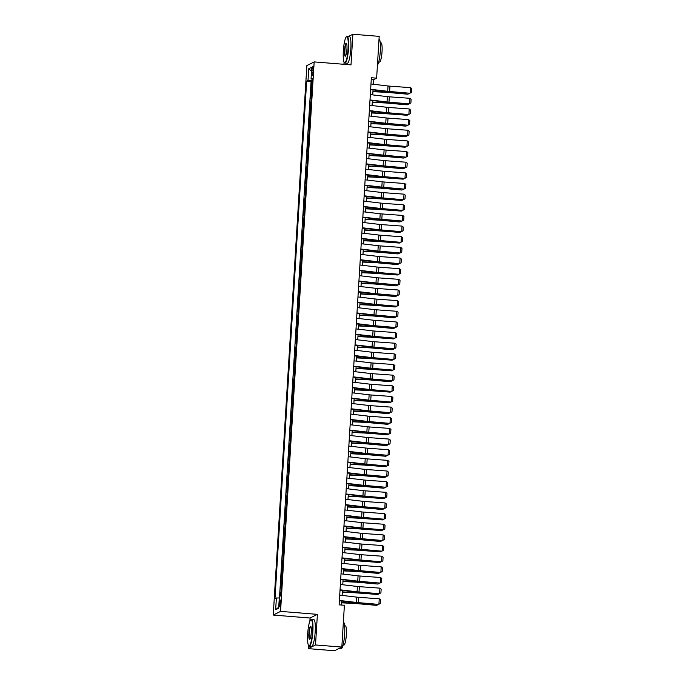 <?xml version="1.0" encoding="UTF-8"?>
<svg xmlns="http://www.w3.org/2000/svg" width="685" height="685" viewBox="0 0 685 685"><rect width="100%" height="100%" fill="white"/><g stroke="black" fill="none" stroke-linecap="round" stroke-linejoin="round"><path stroke-width="1.03" d="M280.585 603.117A3.434 0.608 -85.4 0 0 280.225 600.017A3.434 0.608 -85.4 0 0 279.317 603.75A3.434 0.608 -85.4 0 0 279.677 606.859A3.434 0.608 -85.4 0 0 280.585 603.117M308.413 645.201L308.207 648.635L315.52 644.962L317.395 614.351L310.082 618.024L309.885 621.226M310.082 618.024L273.246 615.062L306.854 65.58L314.167 61.907L280.559 611.388L273.246 615.062M344.075 62.172L343.947 64.296M308.207 648.635L334.52 650.75L341.832 647.077L344.392 605.283L339.126 604.855L371.364 77.739L376.63 78.159L379.19 36.365L352.878 34.25L348.434 36.485M311.863 87.312L311.341 87.577L311.726 81.19L312.24 81.232M311.606 91.567L311.076 91.833L311.589 91.876M311.076 91.833L310.682 98.229L311.213 97.964M310.562 108.607L310.031 108.872L310.425 102.485L310.939 102.527M309.911 119.258L309.38 119.524L309.774 113.136L310.279 113.179M309.26 129.91L308.729 130.176L309.123 123.779L309.629 123.822M308.61 140.553L308.079 140.819L308.473 134.431L308.978 134.474M307.959 151.205L307.428 151.471L307.822 145.083L308.327 145.126M307.308 161.857L306.777 162.122L307.171 155.726L307.676 155.769M306.657 172.5L306.126 172.766L306.52 166.378L307.026 166.421M306.007 183.152L305.476 183.417L305.87 177.03L306.375 177.072M305.356 193.804L304.825 194.069L305.219 187.673L305.724 187.716M304.697 204.447L304.174 204.712L304.56 198.325L305.073 198.367M304.046 215.099L303.524 215.364L303.909 208.976L304.423 209.019M303.395 225.75L302.873 226.016L303.258 219.62L303.772 219.662M302.744 236.393L302.222 236.659L302.607 230.271L303.121 230.314M302.094 247.045L301.571 247.311L301.957 240.923L302.47 240.966M301.443 257.697L300.912 257.962L301.306 251.566L301.82 251.609M300.792 268.34L300.261 268.606L300.655 262.218L301.169 262.261M300.141 278.992L299.61 279.257L300.004 272.87L300.509 272.913M299.491 289.644L298.96 289.909L299.354 283.513L299.859 283.556M298.84 300.287L298.309 300.552L298.703 294.165L299.208 294.207M298.189 310.939L297.658 311.204L298.052 304.816L298.557 304.859M297.538 321.59L297.007 321.856L297.401 315.46L297.906 315.502M296.888 332.234L296.357 332.499L296.751 326.111L297.256 326.154M296.237 342.885L295.706 343.151L296.1 336.763L296.605 336.806M295.586 353.537L295.055 353.802L295.449 347.406L295.954 347.449M294.935 364.18L294.404 364.446L294.79 358.058L295.303 358.101M294.276 374.832L293.754 375.097L294.139 368.71L294.653 368.753M293.625 385.484L293.103 385.749L293.488 379.353L294.002 379.396M292.975 396.127L292.452 396.392L292.837 390.005L293.351 390.048M292.324 406.779L291.801 407.044L292.187 400.656L292.7 400.699M291.673 417.43L291.151 417.696L291.536 411.3L292.05 411.342M291.022 428.074L290.491 428.339L290.885 421.951L291.399 421.994M290.371 438.725L289.841 438.991L290.234 432.603L290.748 432.646M289.721 449.377L289.19 449.643L289.584 443.246L290.089 443.289M289.07 460.02L288.539 460.286L288.933 453.898L289.438 453.941M288.419 470.672L287.888 470.938L288.282 464.55L288.787 464.593M287.768 481.324L287.238 481.589L287.632 475.193L288.137 475.236M287.118 491.967L286.587 492.232L286.981 485.845L287.486 485.888M286.467 502.619L285.936 502.884L286.33 496.497L286.835 496.539M285.816 513.27L285.285 513.536L285.679 507.14L286.184 507.183M285.166 523.914L284.635 524.179L285.02 517.792L285.534 517.834M284.506 534.565L283.984 534.831L284.369 528.443L284.883 528.486M283.855 545.217L283.333 545.483L283.718 539.086L284.232 539.129M283.205 555.86L282.682 556.126L283.068 549.738L283.581 549.781M282.554 566.512L282.032 566.778L282.417 560.39L282.931 560.433M281.903 577.164L281.381 577.429L281.766 571.033L282.28 571.076M281.252 587.807L280.722 588.072L281.115 581.685L281.629 581.728M311.975 70.127L311.838 72.473A3.322 0.591 -85.4 0 0 312.18 75.478A3.322 0.591 -85.4 0 0 313.062 71.856L313.199 69.51A3.322 0.591 -85.4 0 0 312.857 66.505A3.322 0.591 -85.4 0 0 311.975 70.127L313.156 70.221M312.283 80.419L308.027 80.47L306.649 81.164L274.993 598.699L276.372 598.005L275.661 609.718L278.667 608.212L279.377 596.498L280.764 595.804L312.42 78.27L311.033 78.963L312.36 79.246M308.027 80.47L308.747 68.757L311.752 67.25L311.033 78.963M311.726 81.19L311.067 81.524L279.574 596.404M280.996 592.071L280.465 592.337L280.233 596.07M281.115 581.685L281.646 581.419M281.766 571.033L282.297 570.768M282.417 560.39L282.948 560.124M283.068 549.738L283.599 549.473M283.718 539.086L284.249 538.821M284.369 528.443L284.9 528.178M285.02 517.792L285.551 517.526M285.679 507.14L286.202 506.874M286.33 496.497L286.852 496.231M286.981 485.845L287.503 485.579M287.632 475.193L288.154 474.928M288.282 464.55L288.805 464.284M288.933 453.898L289.464 453.633M289.584 443.246L290.115 442.981M290.234 432.603L290.765 432.338M290.885 421.951L291.416 421.686M291.536 411.3L292.067 411.034M292.187 400.656L292.718 400.391M292.837 390.005L293.368 389.739M293.488 379.353L294.019 379.088M294.139 368.71L294.67 368.444M294.79 358.058L295.321 357.793M295.449 347.406L295.971 347.141M296.1 336.763L296.622 336.498M296.751 326.111L297.273 325.846M297.401 315.46L297.924 315.194M298.052 304.816L298.574 304.551M298.703 294.165L299.234 293.899M299.354 283.513L299.884 283.248M300.004 272.87L300.535 272.604M300.655 262.218L301.186 261.953M301.306 251.566L301.837 251.301M301.957 240.923L302.487 240.658M302.607 230.271L303.138 230.006M303.258 219.62L303.789 219.354M303.909 208.976L304.44 208.711M304.56 198.325L305.09 198.059M305.219 187.673L305.741 187.407M305.87 177.03L306.392 176.764M306.52 166.378L307.043 166.112M307.171 155.726L307.693 155.461M307.822 145.083L308.344 144.818M308.473 134.431L309.003 134.166M309.123 123.779L309.654 123.514M309.774 113.136L310.305 112.871M310.425 102.485L310.956 102.219M315.52 644.962L341.832 647.077M317.395 614.351L280.559 611.388M314.167 61.907L351.003 64.87L352.878 34.25M373.385 84.255L373.667 79.648L376.63 78.159M341.532 605.052L341.772 601.045M342.123 595.402L342.423 590.401M342.774 584.75L343.074 579.75M343.425 574.107L343.724 569.098M344.075 563.455L344.375 558.455M344.726 552.804L345.034 547.803M345.377 542.16L345.685 537.151M346.028 531.509L346.336 526.508M346.678 520.857L346.987 515.856M347.329 510.214L347.637 505.205M347.98 499.562L348.288 494.561M348.631 488.91L348.939 483.91M349.281 478.267L349.59 473.258M349.932 467.615L350.24 462.615M350.583 456.963L350.891 451.963M351.234 446.32L351.542 441.311M351.893 435.669L352.193 430.668M352.544 425.017L352.843 420.016M353.195 414.374L353.494 409.365M353.845 403.722L354.145 398.721M354.496 393.07L354.804 388.07M355.147 382.427L355.455 377.418M355.798 371.775L356.106 366.775M356.448 361.123L356.757 356.123M357.099 350.48L357.407 345.471M357.75 339.828L358.058 334.828M358.401 329.177L358.709 324.176M359.051 318.534L359.36 313.524M359.702 307.882L360.01 302.881M360.353 297.23L360.661 292.23M361.004 286.587L361.312 281.578M361.663 275.935L361.963 270.935M362.314 265.283L362.613 260.283M362.964 254.64L363.264 249.631M363.615 243.988L363.915 238.988M364.266 233.337L364.574 228.336M364.917 222.693L365.225 217.684M365.567 212.042L365.876 207.041M366.218 201.39L366.526 196.389M366.869 190.747L367.177 185.738M367.52 180.095L367.828 175.095M368.17 169.443L368.479 164.443M368.821 158.8L369.129 153.791M369.472 148.148L369.78 143.148M370.123 137.497L370.431 132.496M370.773 126.853L371.082 121.844M371.433 116.202L371.732 111.201M372.083 105.55L372.383 100.549M372.734 94.907L373.034 89.898M371.261 79.46L373.667 79.648M311.067 81.524L306.649 81.164M280.465 592.337L280.978 592.379M276.372 598.005L279.292 597.971M311.512 71.206L308.747 68.757M275.661 609.718L278.726 607.201M370.987 83.972L388.018 85.985A5.36 0.565 -176.5 0 0 389.962 86.164L410.512 87.654L410.187 92.98L411.531 92.355L409.887 93.246L389.337 91.747A8.049 0.848 3.5 0 1 386.408 91.473L370.645 89.615M409.887 93.246L389.637 91.49A5.36 0.565 -176.5 0 1 387.693 91.302L370.662 89.298M410.512 87.654L411.753 88.63L411.531 92.355M372.931 91.696L385.715 92.295A5.36 0.565 3.5 0 1 387.753 92.432L407.755 94.205L388.438 92.201A8.049 0.848 -176.5 0 0 385.381 91.995L372.948 91.413M409.639 93.22L408.44 93.965L408.483 93.143M348.151 48.507A13.092 2.32 -85.4 0 0 346.353 36.853A13.092 2.32 -85.4 0 0 343.331 50.93A13.092 2.32 -85.4 0 0 344.29 62.515A13.092 2.32 -85.4 0 0 348.151 48.507M346.353 36.853L346.687 36.562A13.409 2.38 94.6 0 1 347.132 36.373A13.409 2.38 94.6 0 1 348.528 48.507A13.409 2.38 94.6 0 1 344.983 63.114A13.409 2.38 94.6 0 1 344.572 62.857L344.29 62.515M346.944 49.114A6.542 1.165 94.6 0 1 345.428 56.153A6.542 1.165 94.6 0 1 344.529 50.322A6.542 1.165 94.6 0 1 346.464 43.318A6.542 1.165 94.6 0 1 346.944 49.114M346.601 43.549A6.225 1.105 -85.4 0 0 346.55 43.54A6.225 1.105 -85.4 0 0 344.906 50.322A6.225 1.105 -85.4 0 0 345.557 55.947A6.225 1.105 -85.4 0 0 345.6 55.947M379.028 38.951A13.409 2.38 94.6 0 1 380.312 51.058A13.409 2.38 94.6 0 1 377.418 65.255M380.261 42.804L381.031 42.864A9.658 1.712 94.6 0 1 382.042 51.598A9.658 1.712 94.6 0 1 379.49 62.112L378.711 62.052M347.132 36.373L349.444 36.562A13.409 2.38 94.6 0 1 350.84 48.686A13.409 2.38 94.6 0 1 347.295 63.294L344.983 63.114M312.488 631.536A13.092 2.32 -85.4 0 0 310.69 619.882A13.092 2.32 -85.4 0 0 307.668 633.959A13.092 2.32 -85.4 0 0 308.635 645.544A13.092 2.32 -85.4 0 0 312.488 631.536M310.69 619.882L311.024 619.591A13.409 2.38 94.6 0 1 311.469 619.403A13.409 2.38 94.6 0 1 312.865 631.527A13.409 2.38 94.6 0 1 309.32 646.135A13.409 2.38 94.6 0 1 308.909 645.886L308.635 645.544M311.29 632.144A6.542 1.165 94.6 0 1 309.774 639.182A6.542 1.165 94.6 0 1 308.875 633.351A6.542 1.165 94.6 0 1 310.802 626.347A6.542 1.165 94.6 0 1 311.29 632.144M310.939 626.578A6.225 1.105 -85.4 0 0 310.896 626.569A6.225 1.105 -85.4 0 0 309.252 633.342A6.225 1.105 -85.4 0 0 309.894 638.977A6.225 1.105 -85.4 0 0 309.945 638.968M343.365 621.98A13.409 2.38 94.6 0 1 344.649 634.087A13.409 2.38 94.6 0 1 341.104 648.695L338.964 648.515M344.598 625.833L345.377 625.893A9.658 1.712 94.6 0 1 346.379 634.627A9.658 1.712 94.6 0 1 343.827 645.142L343.048 645.082M311.469 619.403L313.781 619.591A13.409 2.38 94.6 0 1 315.186 631.716A13.409 2.38 94.6 0 1 311.641 646.323L309.32 646.135M370.337 94.624L387.367 96.628A5.36 0.565 -176.5 0 0 389.311 96.816L409.861 98.306L409.536 103.623L410.88 103.007L409.236 103.889L388.686 102.399A8.049 0.848 3.5 0 1 385.758 102.125L369.986 100.267M409.236 103.889L388.986 102.133A5.36 0.565 -176.5 0 1 387.042 101.954L370.011 99.95M409.861 98.306L411.103 99.282L410.88 103.007M369.686 105.267L386.717 107.28A5.36 0.565 -176.5 0 0 388.66 107.459L409.21 108.949L408.885 114.275L410.229 113.659L408.585 114.541L388.035 113.051A8.049 0.848 3.5 0 1 385.107 112.777L369.335 110.919M408.585 114.541L388.335 112.785A5.36 0.565 -176.5 0 1 386.391 112.605L369.361 110.593M409.21 108.949L410.452 109.934L410.229 113.659M369.035 115.919L386.066 117.931A5.36 0.565 -176.5 0 0 388.01 118.111L408.56 119.601L408.234 124.927L409.579 124.302L407.935 125.192L387.385 123.694A8.049 0.848 3.5 0 1 384.456 123.42L368.684 121.562M407.935 125.192L387.684 123.437A5.36 0.565 -176.5 0 1 385.741 123.249L368.71 121.245M408.56 119.601L409.801 120.577L409.579 124.302M368.384 126.571L385.407 128.575A5.36 0.565 -176.5 0 0 387.359 128.763L407.909 130.253L407.584 135.57L408.919 134.954L407.275 135.835L386.734 134.346A8.049 0.848 3.5 0 1 383.805 134.072L368.033 132.214M407.275 135.835L387.034 134.08A5.36 0.565 -176.5 0 1 385.081 133.9L368.059 131.897M407.909 130.253L409.15 131.229L408.919 134.954M372.28 102.339L385.064 102.947A5.36 0.565 3.5 0 1 387.102 103.084L407.104 104.848L387.787 102.853A8.049 0.848 -176.5 0 0 384.73 102.647L372.298 102.056M408.979 103.872L407.78 104.617L407.832 103.786M371.621 112.991L384.413 113.59A5.36 0.565 3.5 0 1 386.451 113.736L407.13 115.268L387.136 113.496A8.049 0.848 -176.5 0 0 384.079 113.29L371.638 112.708M408.328 114.523L407.13 115.268L407.181 114.438M370.97 123.642L383.763 124.242A5.36 0.565 3.5 0 1 385.801 124.379L405.803 126.151L386.486 124.148A8.049 0.848 -176.5 0 0 383.429 123.942L370.987 123.36M407.678 125.167L406.479 125.912L406.53 125.09M370.32 134.286L383.112 134.894A5.36 0.565 3.5 0 1 385.15 135.031L405.152 136.794L385.835 134.799A8.049 0.848 -176.5 0 0 382.778 134.594L370.337 134.003M407.027 135.818L405.828 136.563L405.88 135.733M367.734 137.214L384.756 139.226A5.36 0.565 -176.5 0 0 386.708 139.406L407.258 140.896L406.933 146.222L408.269 145.605L406.625 146.487L386.083 144.997A8.049 0.848 3.5 0 1 383.155 144.723L367.383 142.865M406.625 146.487L386.383 144.732A5.36 0.565 -176.5 0 1 384.431 144.552L367.4 142.54M407.258 140.896L408.5 141.881L408.269 145.605M369.669 144.937L382.461 145.537A5.36 0.565 3.5 0 1 384.499 145.682L405.177 147.215L385.184 145.443A8.049 0.848 -176.5 0 0 382.127 145.237L369.686 144.655M406.376 146.47L405.177 147.215L405.229 146.385M367.074 147.866L384.105 149.878A5.36 0.565 -176.5 0 0 386.057 150.058L406.607 151.548L406.282 156.874L407.618 156.248L405.974 157.139L385.432 155.641A8.049 0.848 3.5 0 1 382.504 155.367L366.732 153.508M405.974 157.139L385.732 155.384A5.36 0.565 -176.5 0 1 383.78 155.195L366.749 153.192M406.607 151.548L407.849 152.524L407.618 156.248M369.018 155.589L381.81 156.189A5.36 0.565 3.5 0 1 383.848 156.326L403.842 158.098L384.533 156.094A8.049 0.848 -176.5 0 0 381.468 155.889L369.035 155.307M405.725 157.113L404.527 157.858L404.578 157.036M366.424 158.518L383.454 160.521A5.36 0.565 -176.5 0 0 385.407 160.71L405.957 162.199L405.631 167.517L406.967 166.9L405.323 167.782L384.773 166.292A8.049 0.848 3.5 0 1 381.853 166.018L366.081 164.16M405.323 167.782L385.081 166.027A5.36 0.565 -176.5 0 1 383.129 165.847L366.098 163.843M405.957 162.199L407.198 163.176L406.967 166.9M368.367 166.232L381.16 166.84A5.36 0.565 3.5 0 1 383.198 166.977L403.191 168.741L383.883 166.746A8.049 0.848 -176.5 0 0 380.817 166.541L368.384 165.95M405.075 167.765L403.876 168.51L403.927 167.679M365.773 169.161L382.804 171.173A5.36 0.565 -176.5 0 0 384.756 171.353L405.306 172.843L404.981 178.168L406.316 177.552L404.672 178.434L384.122 176.944A8.049 0.848 3.5 0 1 381.202 176.67L365.43 174.812M404.672 178.434L384.431 176.679A5.36 0.565 -176.5 0 1 382.478 176.499L365.447 174.487M405.306 172.843L406.548 173.827L406.316 177.552M367.717 176.884L380.509 177.483A5.36 0.565 3.5 0 1 382.547 177.629L403.225 179.162L383.232 177.389A8.049 0.848 -176.5 0 0 380.166 177.184L367.734 176.602M404.424 178.417L403.225 179.162L403.277 178.331M365.122 179.812L382.153 181.825A5.36 0.565 -176.5 0 0 384.105 182.004L404.655 183.494L404.33 188.82L405.666 188.195L404.022 189.086L383.472 187.587A8.049 0.848 3.5 0 1 380.552 187.313L364.78 185.455M404.022 189.086L383.78 187.33A5.36 0.565 -176.5 0 1 381.828 187.142L364.797 185.138M404.655 183.494L405.897 184.47L405.666 188.195M367.066 187.536L379.858 188.135A5.36 0.565 3.5 0 1 381.896 188.272L401.889 190.045L382.581 188.041A8.049 0.848 -176.5 0 0 379.516 187.836L367.083 187.253M403.773 189.06L402.575 189.805L402.626 188.983M364.471 190.464L381.502 192.468A5.36 0.565 -176.5 0 0 383.454 192.656L403.996 194.146L403.671 199.463L405.015 198.847L403.371 199.729L382.821 198.239A8.049 0.848 3.5 0 1 379.901 197.965L364.129 196.107M403.371 199.729L383.129 197.974A5.36 0.565 -176.5 0 1 381.177 197.794L364.146 195.79M403.996 194.146L405.246 195.122L405.015 198.847M366.415 198.179L379.207 198.787A5.36 0.565 3.5 0 1 381.245 198.924L401.924 200.457L381.922 198.693A8.049 0.848 -176.5 0 0 378.865 198.487L366.432 197.897M403.123 199.712L401.924 200.457L401.975 199.626M363.821 201.107L380.851 203.12A5.36 0.565 -176.5 0 0 382.804 203.299L403.345 204.789L403.02 210.115L404.364 209.499L402.72 210.381L382.17 208.891A8.049 0.848 3.5 0 1 379.25 208.617L363.478 206.759M402.72 210.381L382.478 208.625A5.36 0.565 -176.5 0 1 380.526 208.445L363.495 206.433M403.345 204.789L404.595 205.774L404.364 209.499M365.764 208.831L378.548 209.43A5.36 0.565 3.5 0 1 380.595 209.576L401.273 211.108L381.271 209.336A8.049 0.848 -176.5 0 0 378.214 209.13L365.781 208.548M402.472 210.363L401.273 211.108L401.324 210.278M363.17 211.759L380.201 213.771A5.36 0.565 -176.5 0 0 382.153 213.951L402.694 215.441L402.369 220.767L403.713 220.142L402.069 221.032L381.519 219.534A8.049 0.848 3.5 0 1 378.599 219.26L362.827 217.402M402.069 221.032L381.828 219.277A5.36 0.565 -176.5 0 1 379.875 219.089L362.844 217.085M402.694 215.441L403.944 216.417L403.713 220.142M365.114 219.483L377.897 220.082A5.36 0.565 3.5 0 1 379.944 220.219L399.937 221.991L380.62 219.988A8.049 0.848 -176.5 0 0 377.563 219.782L365.131 219.2M401.821 221.007L400.622 221.752L400.674 220.93M364.463 230.126L377.247 230.734A5.36 0.565 3.5 0 1 379.293 230.871L399.971 232.403L379.969 230.639A8.049 0.848 -176.5 0 0 376.913 230.434L364.48 229.843M401.17 231.658L399.971 232.403L400.023 231.573M363.812 240.777L376.596 241.377A5.36 0.565 3.5 0 1 378.634 241.522L399.321 243.055L379.319 241.283A8.049 0.848 -176.5 0 0 376.262 241.077L363.829 240.495M400.519 242.31L399.321 243.055L399.372 242.225M362.519 222.411L379.55 224.415A5.36 0.565 -176.5 0 0 381.502 224.603L402.044 226.093L401.718 231.41L403.063 230.794L401.419 231.676L380.869 230.186A8.049 0.848 3.5 0 1 377.949 229.912L362.177 228.054M401.419 231.676L381.168 229.92A5.36 0.565 -176.5 0 1 379.225 229.74L362.194 227.737M402.044 226.093L403.294 227.069L403.063 230.794M361.868 233.054L378.899 235.066A5.36 0.565 -176.5 0 0 380.843 235.246L401.393 236.736L401.067 242.062L402.412 241.445L400.768 242.327L380.218 240.837A8.049 0.848 3.5 0 1 377.298 240.563L361.526 238.705M400.768 242.327L380.517 240.572A5.36 0.565 -176.5 0 1 378.574 240.392L361.543 238.38M401.393 236.736L402.634 237.721L402.412 241.445M361.218 243.706L378.248 245.718A5.36 0.565 -176.5 0 0 380.192 245.898L400.742 247.388L400.417 252.714L401.761 252.089L400.117 252.979L379.567 251.481A8.049 0.848 3.5 0 1 376.647 251.207L360.875 249.349M400.117 252.979L379.867 251.224A5.36 0.565 -176.5 0 1 377.923 251.035L360.892 249.032M400.742 247.388L401.984 248.364L401.761 252.089M363.161 251.429L375.945 252.029A5.36 0.565 3.5 0 1 377.983 252.166L397.985 253.938L378.668 251.934A8.049 0.848 -176.5 0 0 375.611 251.729L363.178 251.147M399.869 252.953L398.67 253.698L398.713 252.876M360.567 254.358L377.598 256.361A5.36 0.565 -176.5 0 0 379.541 256.55L400.091 258.039L399.766 263.357L401.11 262.74L399.466 263.622L378.916 262.132A8.049 0.848 3.5 0 1 375.988 261.858L360.216 260M399.466 263.622L379.216 261.867A5.36 0.565 -176.5 0 1 377.272 261.687L360.242 259.683M400.091 258.039L401.333 259.016L401.11 262.74M362.511 262.072L375.294 262.68A5.36 0.565 3.5 0 1 377.332 262.817L397.334 264.581L378.017 262.586A8.049 0.848 -176.5 0 0 374.96 262.381L362.528 261.79M399.209 263.605L398.019 264.35L398.062 263.519M359.916 265.001L376.947 267.013A5.36 0.565 -176.5 0 0 378.891 267.193L399.441 268.683L399.115 274.009L400.46 273.392L398.816 274.274L378.266 272.784A8.049 0.848 3.5 0 1 375.337 272.51L359.565 270.652M398.816 274.274L378.565 272.519A5.36 0.565 -176.5 0 1 376.622 272.339L359.591 270.327M399.441 268.683L400.682 269.667L400.46 273.392M361.851 272.724L374.644 273.324A5.36 0.565 3.5 0 1 376.681 273.469L397.36 275.002L377.367 273.229A8.049 0.848 -176.5 0 0 374.31 273.024L361.868 272.442M398.559 274.257L397.36 275.002L397.411 274.171M359.265 275.653L376.296 277.665A5.36 0.565 -176.5 0 0 378.24 277.845L398.79 279.334L398.464 284.66L399.809 284.035L398.165 284.926L377.615 283.427A8.049 0.848 3.5 0 1 374.686 283.153L358.914 281.295M398.165 284.926L377.914 283.17A5.36 0.565 -176.5 0 1 375.971 282.982L358.94 280.978M398.79 279.334L400.031 280.311L399.809 284.035M361.2 283.376L373.993 283.975A5.36 0.565 3.5 0 1 376.031 284.112L396.033 285.885L376.716 283.881A8.049 0.848 -176.5 0 0 373.659 283.676L361.218 283.093M397.908 284.9L396.709 285.645L396.761 284.823M358.615 286.304L375.637 288.308A5.36 0.565 -176.5 0 0 377.589 288.496L398.139 289.986L397.814 295.303L399.149 294.687L397.505 295.569L376.964 294.079A8.049 0.848 3.5 0 1 374.036 293.805L358.264 291.947M397.505 295.569L377.264 293.814A5.36 0.565 -176.5 0 1 375.311 293.634L358.289 291.63M398.139 289.986L399.381 290.962L399.149 294.687M360.55 294.019L373.342 294.627A5.36 0.565 3.5 0 1 375.38 294.764L395.382 296.528L376.065 294.533A8.049 0.848 -176.5 0 0 373.008 294.327L360.567 293.737M397.257 295.552L396.058 296.297L396.11 295.466M357.964 296.947L374.986 298.96A5.36 0.565 -176.5 0 0 376.938 299.139L397.488 300.629L397.163 305.955L398.499 305.339L396.855 306.221L376.313 304.731A8.049 0.848 3.5 0 1 373.385 304.457L357.613 302.599M396.855 306.221L376.613 304.465A5.36 0.565 -176.5 0 1 374.661 304.286L357.63 302.273M397.488 300.629L398.73 301.614L398.499 305.339M359.899 304.671L372.691 305.27A5.36 0.565 3.5 0 1 374.729 305.416L395.408 306.949L375.414 305.176A8.049 0.848 -176.5 0 0 372.357 304.971L359.916 304.388M396.606 306.204L395.408 306.949L395.459 306.118M357.305 307.599L374.335 309.611A5.36 0.565 -176.5 0 0 376.288 309.791L396.838 311.281L396.512 316.607L397.848 315.982L396.204 316.872L375.663 315.374A8.049 0.848 3.5 0 1 372.734 315.1L356.962 313.242M396.204 316.872L375.962 315.117A5.36 0.565 -176.5 0 1 374.01 314.929L356.979 312.925M396.838 311.281L398.079 312.257L397.848 315.982M359.248 315.323L372.041 315.922A5.36 0.565 3.5 0 1 374.078 316.059L394.072 317.831L374.763 315.828A8.049 0.848 -176.5 0 0 371.698 315.622L359.265 315.04M395.956 316.847L394.757 317.592L394.808 316.77M356.654 318.251L373.685 320.255A5.36 0.565 -176.5 0 0 375.637 320.443L396.187 321.933L395.861 327.25L397.197 326.634L395.553 327.516L375.003 326.026A8.049 0.848 3.5 0 1 372.083 325.752L356.311 323.894M395.553 327.516L375.311 325.76A5.36 0.565 -176.5 0 1 373.359 325.58L356.328 323.577M396.187 321.933L397.428 322.909L397.197 326.634M358.597 325.966L371.39 326.574A5.36 0.565 3.5 0 1 373.428 326.711L393.421 328.475L374.113 326.48A8.049 0.848 -176.5 0 0 371.047 326.274L358.615 325.683M395.305 327.498L394.106 328.243L394.158 327.413M356.003 328.894L373.034 330.906A5.36 0.565 -176.5 0 0 374.986 331.086L395.536 332.576L395.211 337.902L396.546 337.285L394.902 338.167L374.352 336.677A8.049 0.848 3.5 0 1 371.433 336.403L355.661 334.545M394.902 338.167L374.661 336.412A5.36 0.565 -176.5 0 1 372.708 336.232L355.678 334.22M395.536 332.576L396.778 333.561L396.546 337.285M355.352 339.546L372.383 341.558A5.36 0.565 -176.5 0 0 374.335 341.738L394.885 343.228L394.56 348.554L395.896 347.929L394.252 348.819L373.702 347.321A8.049 0.848 3.5 0 1 370.782 347.047L355.01 345.189M394.252 348.819L374.01 347.064A5.36 0.565 -176.5 0 1 372.058 346.875L355.027 344.872M394.885 343.228L396.127 344.204L395.896 347.929M354.702 350.198L371.732 352.201A5.36 0.565 -176.5 0 0 373.685 352.39L394.235 353.88L393.901 359.197L395.245 358.58L393.601 359.462L373.051 357.972A8.049 0.848 3.5 0 1 370.131 357.698L354.359 355.84M393.601 359.462L373.359 357.707A5.36 0.565 -176.5 0 1 371.407 357.527L354.376 355.524M394.235 353.88L395.476 354.856L395.245 358.58M357.947 336.618L370.739 337.217A5.36 0.565 3.5 0 1 372.777 337.362L393.455 338.895L373.462 337.123A8.049 0.848 -176.5 0 0 370.397 336.917L357.964 336.335M394.654 338.15L393.455 338.895L393.507 338.065M357.296 347.269L370.088 347.869A5.36 0.565 3.5 0 1 372.126 348.006L392.12 349.778L372.811 347.774A8.049 0.848 -176.5 0 0 369.746 347.569L357.313 346.987M394.003 348.793L392.805 349.538L392.856 348.716M356.645 357.912L369.438 358.52A5.36 0.565 3.5 0 1 371.475 358.657L392.154 360.19L372.152 358.426A8.049 0.848 -176.5 0 0 369.095 358.221L356.662 357.63M393.353 359.445L392.154 360.19L392.205 359.36M354.051 360.841L371.082 362.853A5.36 0.565 -176.5 0 0 373.034 363.033L393.575 364.523L393.25 369.849L394.594 369.232L392.95 370.114L372.4 368.624A8.049 0.848 3.5 0 1 369.48 368.35L353.708 366.492M392.95 370.114L372.708 368.359A5.36 0.565 -176.5 0 1 370.756 368.179L353.725 366.167M393.575 364.523L394.825 365.507L394.594 369.232M355.994 368.564L368.787 369.164A5.36 0.565 3.5 0 1 370.825 369.309L391.503 370.842L371.501 369.069A8.049 0.848 -176.5 0 0 368.444 368.864L356.012 368.282M392.702 370.097L391.503 370.842L391.555 370.011M353.4 371.493L370.431 373.505A5.36 0.565 -176.5 0 0 372.383 373.685L392.925 375.175L392.599 380.5L393.943 379.875L392.3 380.766L371.75 379.267A8.049 0.848 3.5 0 1 368.83 378.993L353.058 377.135M392.3 380.766L372.058 379.01A5.36 0.565 -176.5 0 1 370.106 378.822L353.075 376.818M392.925 375.175L394.175 376.151L393.943 379.875M355.344 379.216L368.128 379.815A5.36 0.565 3.5 0 1 370.174 379.952L390.167 381.725L370.85 379.721A8.049 0.848 -176.5 0 0 367.794 379.516L355.361 378.933M392.051 380.74L390.852 381.485L390.904 380.663M352.749 382.144L369.78 384.148A5.36 0.565 -176.5 0 0 371.732 384.336L392.274 385.826L391.948 391.144L393.293 390.527L391.649 391.409L371.099 389.919A8.049 0.848 3.5 0 1 368.179 389.645L352.407 387.787M391.649 391.409L371.398 389.654A5.36 0.565 -176.5 0 1 369.455 389.474L352.424 387.47M392.274 385.826L393.524 386.802L393.293 390.527M354.693 389.859L367.477 390.467A5.36 0.565 3.5 0 1 369.523 390.604L390.202 392.137L370.2 390.373A8.049 0.848 -176.5 0 0 367.143 390.167L354.71 389.577M391.4 391.392L390.202 392.137L390.253 391.306M352.099 392.788L369.129 394.8A5.36 0.565 -176.5 0 0 371.073 394.98L391.623 396.469L391.298 401.795L392.642 401.179L390.998 402.061L370.448 400.571A8.049 0.848 3.5 0 1 367.528 400.297L351.756 398.439M390.998 402.061L370.748 400.305A5.36 0.565 -176.5 0 1 368.804 400.126L351.773 398.113M391.623 396.469L392.865 397.454L392.642 401.179M354.042 400.511L366.826 401.11A5.36 0.565 3.5 0 1 368.864 401.256L389.551 402.789L369.549 401.016A8.049 0.848 -176.5 0 0 366.492 400.811L354.059 400.228M390.75 402.044L389.551 402.789L389.602 401.958M351.448 403.439L368.479 405.451A5.36 0.565 -176.5 0 0 370.422 405.631L390.972 407.121L390.647 412.447L391.991 411.822L390.347 412.712L369.797 411.214A8.049 0.848 3.5 0 1 366.877 410.94L351.105 409.082M390.347 412.712L370.097 410.957A5.36 0.565 -176.5 0 1 368.153 410.769L351.122 408.765M390.972 407.121L392.214 408.097L391.991 411.822M350.797 414.091L367.828 416.095A5.36 0.565 -176.5 0 0 369.772 416.283L390.322 417.773L389.996 423.09L391.341 422.474L389.696 423.356L369.147 421.866A8.049 0.848 3.5 0 1 366.218 421.592L350.446 419.734M389.696 423.356L369.446 421.6A5.36 0.565 -176.5 0 1 367.502 421.421L350.472 419.417M390.322 417.773L391.563 418.749L391.341 422.474M350.146 424.734L367.177 426.746A5.36 0.565 -176.5 0 0 369.121 426.926L389.671 428.416L389.345 433.742L390.69 433.125L389.046 434.007L368.496 432.518A8.049 0.848 3.5 0 1 365.567 432.244L349.795 430.385M389.046 434.007L368.795 432.252A5.36 0.565 -176.5 0 1 366.852 432.072L349.821 430.06M389.671 428.416L390.912 429.401L390.69 433.125M353.392 411.163L366.175 411.762A5.36 0.565 3.5 0 1 368.213 411.899L388.215 413.671L368.898 411.668A8.049 0.848 -176.5 0 0 365.841 411.462L353.409 410.88M390.099 412.687L388.9 413.432L388.952 412.61M352.741 421.806L365.525 422.414A5.36 0.565 3.5 0 1 367.562 422.551L387.564 424.315L368.247 422.32A8.049 0.848 -176.5 0 0 365.191 422.114L352.758 421.523M389.44 423.339L388.249 424.083L388.292 423.253M352.081 432.458L364.874 433.057A5.36 0.565 3.5 0 1 366.912 433.203L387.59 434.735L367.597 432.963A8.049 0.848 -176.5 0 0 364.54 432.757L352.099 432.175M388.789 433.99L387.59 434.735L387.642 433.905M349.496 435.386L366.526 437.398A5.36 0.565 -176.5 0 0 368.47 437.578L389.02 439.068L388.695 444.394L390.039 443.769L388.395 444.659L367.845 443.161A8.049 0.848 3.5 0 1 364.917 442.887L349.144 441.029M388.395 444.659L368.145 442.904A5.36 0.565 -176.5 0 1 366.201 442.715L349.17 440.712M389.02 439.068L390.262 440.044L390.039 443.769M351.431 443.109L364.223 443.709A5.36 0.565 3.5 0 1 366.261 443.846L386.263 445.618L366.946 443.615A8.049 0.848 -176.5 0 0 363.889 443.409L351.448 442.827M388.138 444.633L386.939 445.378L386.991 444.556M348.845 446.038L365.876 448.041A5.36 0.565 -176.5 0 0 367.819 448.23L388.369 449.72L388.044 455.037L389.38 454.42L387.736 455.302L367.194 453.812A8.049 0.848 3.5 0 1 364.266 453.538L348.494 451.68M387.736 455.302L367.494 453.547A5.36 0.565 -176.5 0 1 365.542 453.367L348.519 451.364M388.369 449.72L389.611 450.696L389.38 454.42M350.78 453.753L363.572 454.36A5.36 0.565 3.5 0 1 365.61 454.497L385.612 456.261L366.295 454.266A8.049 0.848 -176.5 0 0 363.238 454.061L350.797 453.47M387.487 455.285L386.289 456.03L386.34 455.2M348.194 456.681L365.216 458.693A5.36 0.565 -176.5 0 0 367.169 458.873L387.719 460.363L387.393 465.689L388.729 465.072L387.085 465.954L366.543 464.464A8.049 0.848 3.5 0 1 363.615 464.19L347.843 462.332M387.085 465.954L366.843 464.199A5.36 0.565 -176.5 0 1 364.891 464.019L347.869 462.007M387.719 460.363L388.96 461.347L388.729 465.072M350.129 464.404L362.922 465.004A5.36 0.565 3.5 0 1 364.959 465.149L385.638 466.682L365.644 464.909A8.049 0.848 -176.5 0 0 362.588 464.704L350.146 464.122M386.837 465.937L385.638 466.682L385.689 465.851M347.535 467.333L364.566 469.345A5.36 0.565 -176.5 0 0 366.518 469.525L387.068 471.015L386.742 476.34L388.078 475.715L386.434 476.606L365.893 475.107A8.049 0.848 3.5 0 1 362.964 474.833L347.192 472.975M386.434 476.606L366.192 474.851A5.36 0.565 -176.5 0 1 364.24 474.662L347.209 472.659M387.068 471.015L388.309 471.991L388.078 475.715M349.478 475.056L362.271 475.655A5.36 0.565 3.5 0 1 364.309 475.792L384.302 477.565L364.994 475.561A8.049 0.848 -176.5 0 0 361.937 475.356L349.496 474.774M386.186 476.58L384.987 477.325L385.038 476.503M346.884 477.984L363.915 479.988A5.36 0.565 -176.5 0 0 365.867 480.176L386.417 481.666L386.092 486.984L387.427 486.367L385.783 487.249L365.233 485.759A8.049 0.848 3.5 0 1 362.314 485.485L346.541 483.627M385.783 487.249L365.542 485.494A5.36 0.565 -176.5 0 1 363.589 485.314L346.559 483.31M386.417 481.666L387.659 482.642L387.427 486.367M348.828 485.699L361.62 486.307A5.36 0.565 3.5 0 1 363.658 486.444L383.651 488.208L364.343 486.213A8.049 0.848 -176.5 0 0 361.278 486.007L348.845 485.417M385.535 487.232L384.336 487.977L384.388 487.146M346.233 488.628L363.264 490.64A5.36 0.565 -176.5 0 0 365.216 490.82L385.766 492.31L385.441 497.635L386.777 497.019L385.133 497.901L364.583 496.411A8.049 0.848 3.5 0 1 361.663 496.137L345.891 494.279M385.133 497.901L364.891 496.146A5.36 0.565 -176.5 0 1 362.939 495.966L345.908 493.953M385.766 492.31L387.008 493.294L386.777 497.019M348.177 496.351L360.969 496.95A5.36 0.565 3.5 0 1 363.007 497.096L383.686 498.629L363.692 496.856A8.049 0.848 -176.5 0 0 360.627 496.651L348.194 496.068M384.884 497.884L383.686 498.629L383.737 497.798M345.582 499.279L362.613 501.292A5.36 0.565 -176.5 0 0 364.566 501.471L385.116 502.961L384.79 508.287L386.126 507.662L384.482 508.553L363.932 507.054A8.049 0.848 3.5 0 1 361.012 506.78L345.24 504.922M384.482 508.553L364.24 506.797A5.36 0.565 -176.5 0 1 362.288 506.609L345.257 504.605M385.116 502.961L386.357 503.937L386.126 507.662M347.526 507.003L360.319 507.602A5.36 0.565 3.5 0 1 362.356 507.739L382.35 509.512L363.041 507.508A8.049 0.848 -176.5 0 0 359.976 507.302L347.543 506.72M384.234 508.527L383.035 509.272L383.086 508.45M344.932 509.931L361.963 511.935A5.36 0.565 -176.5 0 0 363.915 512.123L384.465 513.613L384.131 518.93L385.475 518.314L383.831 519.196L363.281 517.706A8.049 0.848 3.5 0 1 360.361 517.432L344.589 515.574M383.831 519.196L363.589 517.44A5.36 0.565 -176.5 0 1 361.637 517.261L344.606 515.257M384.465 513.613L385.706 514.589L385.475 518.314M346.875 517.646L359.668 518.254A5.36 0.565 3.5 0 1 361.706 518.391L382.384 519.924L362.382 518.16A8.049 0.848 -176.5 0 0 359.325 517.954L346.893 517.363M383.583 519.179L382.384 519.924L382.435 519.093M344.281 520.574L361.312 522.587A5.36 0.565 -176.5 0 0 363.264 522.766L383.805 524.256L383.48 529.582L384.824 528.966L383.18 529.847L362.63 528.358A8.049 0.848 3.5 0 1 359.711 528.084L343.938 526.226M383.18 529.847L362.939 528.092A5.36 0.565 -176.5 0 1 360.986 527.912L343.956 525.9M383.805 524.256L385.056 525.241L384.824 528.966M346.225 528.298L359.017 528.897A5.36 0.565 3.5 0 1 361.055 529.043L381.733 530.575L361.731 528.803A8.049 0.848 -176.5 0 0 358.675 528.597L346.242 528.015M382.932 529.83L381.733 530.575L381.785 529.745M343.63 531.226L360.661 533.238A5.36 0.565 -176.5 0 0 362.613 533.418L383.155 534.908L382.829 540.234L384.174 539.609L382.53 540.499L361.98 539.001A8.049 0.848 3.5 0 1 359.06 538.727L343.288 536.869M382.53 540.499L362.288 538.744A5.36 0.565 -176.5 0 1 360.336 538.556L343.305 536.552M383.155 534.908L384.405 535.884L384.174 539.609M345.574 538.949L358.358 539.549A5.36 0.565 3.5 0 1 360.404 539.686L380.398 541.458L361.081 539.455A8.049 0.848 -176.5 0 0 358.024 539.249L345.591 538.667M382.281 540.474L381.083 541.219L381.134 540.396M342.979 541.878L360.01 543.881A5.36 0.565 -176.5 0 0 361.963 544.07L382.504 545.56L382.179 550.877L383.523 550.26L381.879 551.142L361.329 549.653A8.049 0.848 3.5 0 1 358.409 549.379L342.637 547.52M381.879 551.142L361.637 549.387A5.36 0.565 -176.5 0 1 359.685 549.207L342.654 547.204M382.504 545.56L383.754 546.536L383.523 550.26M344.923 549.593L357.707 550.201A5.36 0.565 3.5 0 1 359.753 550.338L380.432 551.87L360.43 550.106A8.049 0.848 -176.5 0 0 357.373 549.901L344.94 549.31M381.631 551.125L380.432 551.87L380.483 551.04M342.329 552.521L359.36 554.533A5.36 0.565 -176.5 0 0 361.303 554.713L381.853 556.203L381.528 561.529L382.872 560.912L381.228 561.794L360.678 560.304A8.049 0.848 3.5 0 1 357.758 560.03L341.986 558.172M381.228 561.794L360.978 560.039A5.36 0.565 -176.5 0 1 359.034 559.859L342.003 557.847M381.853 556.203L383.095 557.188L382.872 560.912M344.272 560.244L357.056 560.844A5.36 0.565 3.5 0 1 359.094 560.989L379.781 562.522L359.779 560.75A8.049 0.848 -176.5 0 0 356.722 560.544L344.29 559.962M380.98 561.777L379.781 562.522L379.832 561.691M341.678 563.173L358.709 565.185A5.36 0.565 -176.5 0 0 360.652 565.365L381.202 566.855L380.877 572.18L382.221 571.555L380.577 572.446L360.027 570.947A8.049 0.848 3.5 0 1 357.108 570.673L341.335 568.815M380.577 572.446L360.327 570.691A5.36 0.565 -176.5 0 1 358.383 570.502L341.353 568.499M381.202 566.855L382.444 567.831L382.221 571.555M343.622 570.896L356.405 571.495A5.36 0.565 3.5 0 1 358.443 571.632L378.445 573.405L359.128 571.401A8.049 0.848 -176.5 0 0 356.072 571.196L343.639 570.614M380.329 572.42L379.13 573.165L379.182 572.343M341.027 573.824L358.058 575.828A5.36 0.565 -176.5 0 0 360.002 576.016L380.552 577.506L380.226 582.824L381.571 582.207L379.927 583.089L359.377 581.599A8.049 0.848 3.5 0 1 356.448 581.325L340.676 579.467M379.927 583.089L359.676 581.334A5.36 0.565 -176.5 0 1 357.733 581.154L340.702 579.15M380.552 577.506L381.793 578.482L381.571 582.207M342.971 581.539L355.755 582.147A5.36 0.565 3.5 0 1 357.793 582.284L377.795 584.048L358.478 582.053A8.049 0.848 -176.5 0 0 355.421 581.848L342.988 581.257M379.67 583.072L378.48 583.817L378.522 582.986M340.376 584.468L357.407 586.48A5.36 0.565 -176.5 0 0 359.351 586.66L379.901 588.15L379.576 593.475L380.92 592.859L379.276 593.741L358.726 592.251A8.049 0.848 3.5 0 1 355.798 591.977L340.025 590.119M379.276 593.741L359.026 591.986A5.36 0.565 -176.5 0 1 357.082 591.806L340.051 589.794M379.901 588.15L381.143 589.134L380.92 592.859M342.312 592.191L355.104 592.79A5.36 0.565 3.5 0 1 357.142 592.936L377.82 594.469L357.827 592.696A8.049 0.848 -176.5 0 0 354.77 592.491L342.337 591.908M379.019 593.724L377.82 594.469L377.872 593.638M339.726 595.119L356.757 597.132A5.36 0.565 -176.5 0 0 358.7 597.311L379.25 598.801L378.925 604.127L380.269 603.502L378.625 604.393L358.075 602.894A8.049 0.848 3.5 0 1 355.147 602.62L339.375 600.762M378.625 604.393L358.375 602.637A5.36 0.565 -176.5 0 1 356.431 602.449L339.4 600.445M379.25 598.801L380.492 599.777L380.269 603.502M341.661 602.843L354.453 603.442A5.36 0.565 3.5 0 1 356.491 603.579L376.493 605.352L357.176 603.348A8.049 0.848 -176.5 0 0 354.119 603.142L341.678 602.56M378.368 604.367L377.17 605.112L377.221 604.29M313.002 72.567L311.838 72.473M388.018 85.985L387.693 91.302M389.962 86.164L389.637 91.49M388.438 92.201L388.472 91.687M385.381 91.995L385.415 91.362M387.367 96.628L387.042 101.954M389.311 96.816L388.986 102.133M386.717 107.28L386.391 112.605M388.66 107.459L388.335 112.785M386.066 117.931L385.741 123.249M388.01 118.111L387.684 123.437M385.407 128.575L385.081 133.9M387.359 128.763L387.034 134.08M387.787 102.853L387.821 102.33M384.73 102.647L384.764 102.005M387.136 113.496L387.171 112.982M384.079 113.29L384.114 112.657M386.486 124.148L386.52 123.634M383.429 123.942L383.463 123.309M385.835 134.799L385.869 134.277M382.778 134.594L382.812 133.952M384.756 139.226L384.431 144.552M386.708 139.406L386.383 144.732M385.184 145.443L385.21 144.929M382.127 145.237L382.161 144.603M384.105 149.878L383.78 155.195M386.057 150.058L385.732 155.384M384.533 156.094L384.559 155.581M381.468 155.889L381.511 155.255M383.454 160.521L383.129 165.847M385.407 160.71L385.081 166.027M383.883 166.746L383.908 166.224M380.817 166.541L380.86 165.898M382.804 171.173L382.478 176.499M384.756 171.353L384.431 176.679M383.232 177.389L383.257 176.876M380.166 177.184L380.209 176.55M382.153 181.825L381.828 187.142M384.105 182.004L383.78 187.33M382.581 188.041L382.607 187.527M379.516 187.836L379.558 187.202M381.502 192.468L381.177 197.794M383.454 192.656L383.129 197.974M381.922 198.693L381.956 198.17M378.865 198.487L378.908 197.845M380.851 203.12L380.526 208.445M382.804 203.299L382.478 208.625M381.271 209.336L381.305 208.822M378.214 209.13L378.257 208.497M380.201 213.771L379.875 219.089M382.153 213.951L381.828 219.277M380.62 219.988L380.654 219.474M377.563 219.782L377.606 219.149M379.969 230.639L380.004 230.117M376.913 230.434L376.955 229.792M379.319 241.283L379.353 240.769M376.262 241.077L376.296 240.444M379.55 224.415L379.225 229.74M381.502 224.603L381.168 229.92M378.899 235.066L378.574 240.392M380.843 235.246L380.517 240.572M378.248 245.718L377.923 251.035M380.192 245.898L379.867 251.224M378.668 251.934L378.702 251.421M375.611 251.729L375.645 251.095M377.598 256.361L377.272 261.687M379.541 256.55L379.216 261.867M378.017 262.586L378.051 262.064M374.96 262.381L374.995 261.738M376.947 267.013L376.622 272.339M378.891 267.193L378.565 272.519M377.367 273.229L377.401 272.716M374.31 273.024L374.344 272.39M376.296 277.665L375.971 282.982M378.24 277.845L377.914 283.17M376.716 283.881L376.75 283.367M373.659 283.676L373.693 283.042M375.637 288.308L375.311 293.634M377.589 288.496L377.264 293.814M376.065 294.533L376.099 294.011M373.008 294.327L373.042 293.685M374.986 298.96L374.661 304.286M376.938 299.139L376.613 304.465M375.414 305.176L375.449 304.662M372.357 304.971L372.392 304.337M374.335 309.611L374.01 314.929M376.288 309.791L375.962 315.117M374.763 315.828L374.789 315.314M371.698 315.622L371.741 314.989M373.685 320.255L373.359 325.58M375.637 320.443L375.311 325.76M374.113 326.48L374.138 325.957M371.047 326.274L371.09 325.632M373.034 330.906L372.708 336.232M374.986 331.086L374.661 336.412M372.383 341.558L372.058 346.875M374.335 341.738L374.01 347.064M371.732 352.201L371.407 357.527M373.685 352.39L373.359 357.707M373.462 337.123L373.488 336.609M370.397 336.917L370.439 336.284M372.811 347.774L372.837 347.261M369.746 347.569L369.789 346.935M372.152 358.426L372.186 357.904M369.095 358.221L369.138 357.579M371.082 362.853L370.756 368.179M373.034 363.033L372.708 368.359M371.501 369.069L371.535 368.556M368.444 368.864L368.487 368.23M370.431 373.505L370.106 378.822M372.383 373.685L372.058 379.01M370.85 379.721L370.885 379.207M367.794 379.516L367.836 378.882M369.78 384.148L369.455 389.474M371.732 384.336L371.398 389.654M370.2 390.373L370.234 389.851M367.143 390.167L367.186 389.525M369.129 394.8L368.804 400.126M371.073 394.98L370.748 400.305M369.549 401.016L369.583 400.502M366.492 400.811L366.535 400.177M368.479 405.451L368.153 410.769M370.422 405.631L370.097 410.957M367.828 416.095L367.502 421.421M369.772 416.283L369.446 421.6M367.177 426.746L366.852 432.072M369.121 426.926L368.795 432.252M368.898 411.668L368.932 411.154M365.841 411.462L365.876 410.829M368.247 422.32L368.282 421.797M365.191 422.114L365.225 421.472M367.597 432.963L367.631 432.449M364.54 432.757L364.574 432.124M366.526 437.398L366.201 442.715M368.47 437.578L368.145 442.904M366.946 443.615L366.98 443.101M363.889 443.409L363.923 442.775M365.876 448.041L365.542 453.367M367.819 448.23L367.494 453.547M366.295 454.266L366.329 453.744M363.238 454.061L363.273 453.419M365.216 458.693L364.891 464.019M367.169 458.873L366.843 464.199M365.644 464.909L365.679 464.396M362.588 464.704L362.622 464.07M364.566 469.345L364.24 474.662M366.518 469.525L366.192 474.851M364.994 475.561L365.019 475.047M361.937 475.356L361.971 474.722M363.915 479.988L363.589 485.314M365.867 480.176L365.542 485.494M364.343 486.213L364.369 485.691M361.278 486.007L361.32 485.365M363.264 490.64L362.939 495.966M365.216 490.82L364.891 496.146M363.692 496.856L363.718 496.342M360.627 496.651L360.67 496.017M362.613 501.292L362.288 506.609M364.566 501.471L364.24 506.797M363.041 507.508L363.067 506.994M359.976 507.302L360.019 506.669M361.963 511.935L361.637 517.261M363.915 512.123L363.589 517.44M362.382 518.16L362.416 517.637M359.325 517.954L359.368 517.312M361.312 522.587L360.986 527.912M363.264 522.766L362.939 528.092M361.731 528.803L361.766 528.289M358.675 528.597L358.717 527.964M360.661 533.238L360.336 538.556M362.613 533.418L362.288 538.744M361.081 539.455L361.115 538.941M358.024 539.249L358.067 538.615M360.01 543.881L359.685 549.207M361.963 544.07L361.637 549.387M360.43 550.106L360.464 549.584M357.373 549.901L357.416 549.259M359.36 554.533L359.034 559.859M361.303 554.713L360.978 560.039M359.779 560.75L359.813 560.236M356.722 560.544L356.765 559.91M358.709 565.185L358.383 570.502M360.652 565.365L360.327 570.691M359.128 571.401L359.163 570.888M356.072 571.196L356.106 570.562M358.058 575.828L357.733 581.154M360.002 576.016L359.676 581.334M358.478 582.053L358.512 581.531M355.421 581.848L355.455 581.205M357.407 586.48L357.082 591.806M359.351 586.66L359.026 591.986M357.827 592.696L357.861 592.183M354.77 592.491L354.804 591.857M356.757 597.132L356.431 602.449M358.7 597.311L358.375 602.637M357.176 603.348L357.21 602.834M354.119 603.142L354.154 602.509"/></g></svg>
